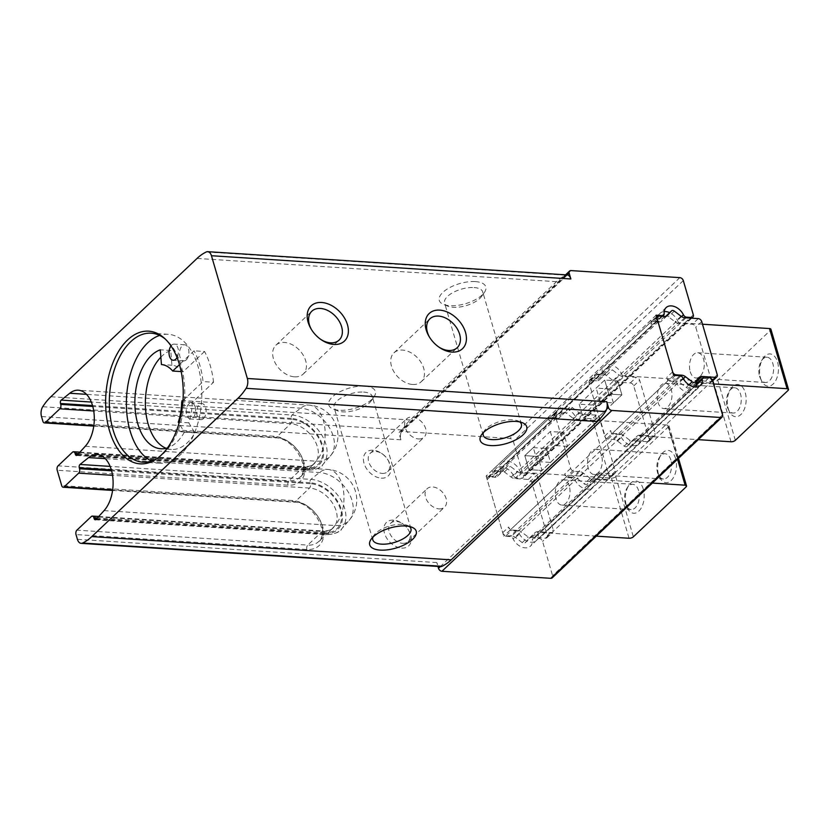 <?xml version="1.0" encoding="UTF-8"?>
<svg xmlns="http://www.w3.org/2000/svg" width="830" height="830" viewBox="0 0 830 830"><rect width="100%" height="100%" fill="white"/><g stroke="black" fill="none" stroke-linecap="round" stroke-linejoin="round"><path stroke-width="0.62" stroke-dasharray="4.15 3.11" d="M166.166 448.283A50.08 29.112 93.7 0 0 171.364 449.445A50.08 29.112 93.7 0 0 194.863 432.876L188.773 422.823A39.581 23.012 93.7 0 0 192.176 402.477L213.538 382.257L203.049 381.582A67.853 39.446 -86.3 0 0 194.044 350.81L192.28 352.48A64.626 37.568 -86.3 0 0 168.272 334.303A64.626 37.568 -86.3 0 0 159.64 335.434M213.538 382.257A67.853 39.446 -86.3 0 0 204.543 351.484L194.044 350.81M151.517 461.034A64.626 37.568 -86.3 0 0 159.931 463.275A64.626 37.568 -86.3 0 0 180.463 454.736A64.626 37.568 -86.3 0 0 201.275 383.242A64.626 37.568 -86.3 0 0 192.28 352.48L179.456 364.619M182.963 400.579L203.049 381.582M606.606 409.221L440.315 566.579A8.082 4.7 93.7 0 1 436.808 562.564L437.939 566.434M381.24 478.163A16.154 11.143 46.6 0 0 388.243 460.463A16.154 11.143 46.6 0 0 381.468 453.305A16.154 11.143 46.6 0 0 363.416 459.094A16.154 11.143 46.6 0 0 381.24 478.163M401.689 548.091A16.154 11.143 46.6 0 0 408.692 530.401A16.154 11.143 46.6 0 0 401.917 523.232A16.154 11.143 46.6 0 0 383.865 529.021A16.154 11.143 46.6 0 0 401.689 548.091M681.544 316.583L513.48 475.632A3.227 2.231 46.6 0 0 516.685 478.007L521.562 478.319A3.227 2.231 46.6 0 0 522.962 477.873A3.227 2.231 46.6 0 0 523.367 475.694L513.345 441.425A3.227 2.231 46.6 0 0 509.9 438.458L401.035 431.413A3.227 2.231 46.6 0 0 399.624 431.87A3.227 2.231 46.6 0 0 399.23 434.049L400.911 439.796A8.082 4.7 93.7 0 1 401.056 432.316A8.082 4.7 93.7 0 1 402.135 429.971A67.853 39.446 93.7 0 1 410.3 419.99L556.463 281.681A67.853 39.446 93.7 0 1 565.666 275.228A8.082 4.7 93.7 0 1 567.129 274.927M513.48 475.632A12.118 8.352 46.6 0 0 496.174 468.421A12.118 8.352 46.6 0 0 494.244 474.387A3.227 2.231 46.6 0 1 493.726 475.984A3.227 2.231 46.6 0 1 492.325 476.43L486.141 476.026L503.727 536.17L509.911 536.574A3.227 2.231 46.6 0 1 513.127 538.94A12.118 8.352 46.6 0 0 530.422 546.161A12.118 8.352 46.6 0 0 532.352 540.185A3.227 2.231 46.6 0 1 532.87 538.597A3.227 2.231 46.6 0 1 534.271 538.151L539.147 538.463A3.227 2.231 46.6 0 1 542.592 541.43L552.604 575.698A3.227 2.231 46.6 0 1 552.209 577.867M364.816 386.116A24.236 10.458 -16.3 0 1 373.894 397.02A24.236 10.458 -16.3 0 1 355.012 408.225A24.236 10.458 -16.3 0 1 333.058 408.962A24.236 10.458 -16.3 0 1 335.081 394.707A24.236 10.458 -16.3 0 1 364.816 386.116M475.289 281.588A24.236 10.458 -16.3 0 1 484.367 292.482A24.236 10.458 -16.3 0 1 465.474 303.687A24.236 10.458 -16.3 0 1 443.521 304.423A24.236 10.458 -16.3 0 1 445.554 290.168A24.236 10.458 -16.3 0 1 475.289 281.588M567.347 274.948L399.23 434.049M483.434 432.555A19.858 8.58 -16.3 0 1 484.44 430.677A19.858 8.58 -16.3 0 1 512.784 419.835A19.858 8.58 -16.3 0 1 517.92 420.883A19.858 8.58 -16.3 0 1 519.788 421.92M474.096 287.543A19.858 8.58 -16.3 0 1 482.707 291.849A19.858 8.58 -16.3 0 1 481.535 296.476A19.858 8.58 -16.3 0 1 466.055 305.658A19.858 8.58 -16.3 0 1 448.055 306.26A19.858 8.58 -16.3 0 1 444.579 303.002A19.858 8.58 -16.3 0 1 453.429 292.316A19.858 8.58 -16.3 0 1 474.096 287.543M372.961 537.093A19.858 8.58 -16.3 0 1 373.977 535.215A19.858 8.58 -16.3 0 1 402.311 524.373A19.858 8.58 -16.3 0 1 407.447 525.421A19.858 8.58 -16.3 0 1 409.315 526.459M363.623 392.082A19.858 8.58 -16.3 0 1 372.245 396.387A19.858 8.58 -16.3 0 1 371.072 401.014A19.858 8.58 -16.3 0 1 355.582 410.196A19.858 8.58 -16.3 0 1 337.592 410.798A19.858 8.58 -16.3 0 1 334.117 407.54A19.858 8.58 -16.3 0 1 342.956 396.854A19.858 8.58 -16.3 0 1 363.623 392.082M294.567 376.851A19.858 13.695 46.6 0 0 303.189 374.081A19.858 13.695 46.6 0 0 299.485 350.239A19.858 13.695 46.6 0 0 275.892 345.228A19.858 13.695 46.6 0 0 275.809 364.059A19.858 13.695 46.6 0 0 294.567 376.851M311.509 329.645A19.858 13.695 46.6 0 0 311.841 330.205A19.858 13.695 46.6 0 0 320.173 339.014A19.858 13.695 46.6 0 0 320.712 339.366M412.624 384.487A19.858 13.695 46.6 0 0 421.246 381.717A19.858 13.695 46.6 0 0 417.542 357.875A19.858 13.695 46.6 0 0 393.939 352.864A19.858 13.695 46.6 0 0 393.866 371.695A19.858 13.695 46.6 0 0 412.624 384.487M429.567 337.281A19.858 13.695 46.6 0 0 429.888 337.841A19.858 13.695 46.6 0 0 438.23 346.65A19.858 13.695 46.6 0 0 438.769 347.002M402.643 543.328A12.658 8.725 46.6 0 0 408.142 541.565A12.658 8.725 46.6 0 0 408.132 529.457A12.658 8.725 46.6 0 0 402.82 523.844A12.658 8.725 46.6 0 0 390.743 523.17A12.658 8.725 46.6 0 0 390.691 535.174A12.658 8.725 46.6 0 0 402.643 543.328M439.049 508.883A12.658 8.725 46.6 0 0 444.538 507.12A12.658 8.725 46.6 0 0 442.183 491.92A12.658 8.725 46.6 0 0 427.139 488.725A12.658 8.725 46.6 0 0 427.087 500.729A12.658 8.725 46.6 0 0 439.049 508.883M382.194 473.391A12.658 8.725 46.6 0 0 387.693 471.627A12.658 8.725 46.6 0 0 387.683 459.53A12.658 8.725 46.6 0 0 382.371 453.917A12.658 8.725 46.6 0 0 370.294 453.242A12.658 8.725 46.6 0 0 370.242 465.246A12.658 8.725 46.6 0 0 382.194 473.391M418.6 438.946A12.658 8.725 46.6 0 0 424.089 437.182A12.658 8.725 46.6 0 0 421.733 421.993A12.658 8.725 46.6 0 0 406.69 418.797A12.658 8.725 46.6 0 0 406.638 430.801A12.658 8.725 46.6 0 0 418.6 438.946M673.68 375.347L503.727 536.17M563.425 432.368L537.933 456.49L524.809 455.639L550.3 431.517L563.425 432.368L567.513 446.353L542.021 470.475L528.897 469.624L554.399 445.502L567.513 446.353M533.306 447.598L546.43 448.449L537.933 456.49L542.021 470.475L528.897 469.624L537.394 461.584L550.518 462.435L542.021 470.475L537.933 456.49L524.809 455.639L528.897 469.624L524.809 455.639L533.306 447.598L537.394 461.584M592.309 405.019L579.195 404.179L604.686 380.047L617.811 380.897L621.898 394.883L596.407 419.015L583.283 418.164L608.774 394.043L621.898 394.883L617.811 380.897L592.309 405.019L596.407 419.015M656.094 315.203L486.141 476.026M204.543 351.484L183.171 371.705L181.168 371.57M160.854 357.159A50.08 29.112 93.7 0 1 170.773 350.488L171.924 365.221A39.581 23.012 93.7 0 1 183.171 371.705M157.576 458.17A64.626 37.568 -86.3 0 0 158.717 457.423A64.626 37.568 -86.3 0 0 163.406 453.626A64.626 37.568 -86.3 0 0 184.737 395.786A64.626 37.568 -86.3 0 0 166.311 339.937A64.626 37.568 -86.3 0 0 165.284 339.055M195.143 406.908A8.082 4.7 93.7 0 1 192.944 417.926A8.082 4.7 93.7 0 1 190.371 418.994A8.082 4.7 93.7 0 1 186.21 410.632A8.082 4.7 93.7 0 1 191.419 402.872A8.082 4.7 93.7 0 1 195.143 406.908M171.011 345.944A8.082 4.7 93.7 0 1 174.238 344.128A8.082 4.7 93.7 0 1 177.962 348.164A8.082 4.7 93.7 0 1 177.029 357.502M194.863 432.876L184.374 432.191L178.99 423.321M184.374 432.191A50.08 29.112 93.7 0 1 167.473 447.91M192.176 402.477L181.677 401.793M171.924 365.221L161.435 364.536M170.773 350.488L160.283 349.814M188.773 422.823L178.274 422.148M203.433 418.6A8.082 4.7 -86.3 0 0 206.037 409.678A8.082 4.7 -86.3 0 0 201.908 403.546A8.082 4.7 -86.3 0 0 196.7 411.307A8.082 4.7 -86.3 0 0 200.87 419.669A8.082 4.7 -86.3 0 0 203.433 418.6M186.252 359.857A8.082 4.7 -86.3 0 0 188.856 350.934A8.082 4.7 -86.3 0 0 184.737 344.803A8.082 4.7 -86.3 0 0 179.529 352.563A8.082 4.7 -86.3 0 0 183.689 360.925A8.082 4.7 -86.3 0 0 186.252 359.857M579.195 404.179L583.283 418.164M604.686 380.047L608.774 394.043L604.686 380.047L596.189 388.098L609.313 388.938L617.811 380.897L604.686 380.047M550.3 431.517L554.399 445.502M620.176 434.598L676.263 381.53L667.735 380.97L611.648 434.049L620.176 434.598A12.118 8.352 46.6 0 0 628.331 444.32A12.118 8.352 46.6 0 0 638.343 444.04A12.118 8.352 46.6 0 0 639.847 435.875L698.269 439.651M713.51 383.937L697.408 382.889M695.934 382.796L639.847 435.875M702.481 324.219L678.349 322.663L622.261 375.731L713.427 381.624A3.227 1.39 163.7 0 0 717.753 380.192L770.437 330.33A3.227 1.39 163.7 0 0 770.914 329.261M658.678 321.386L602.59 374.455L594.062 373.905L650.149 320.837L658.678 321.386A12.118 8.352 46.6 0 1 660.182 313.221L604.095 366.289A12.118 8.352 46.6 0 0 602.59 374.455M664.55 316.438L658.595 322.071L652.971 321.698A3.227 2.231 46.6 0 0 651.571 322.154A3.227 2.231 46.6 0 0 651.166 324.333L650.149 320.837M658.595 322.071A6.464 4.461 46.6 0 0 661.406 321.169A6.464 4.461 46.6 0 0 661.593 320.971L665.515 316.572A2.749 1.899 46.6 0 1 665.587 316.489A2.749 1.899 46.6 0 1 668.378 316.749L675.081 321.843A6.464 4.461 46.6 0 0 678.836 323.378L692.324 324.25A3.227 2.231 46.6 0 1 695.768 327.217L711.31 380.358A3.227 2.231 46.6 0 1 710.905 382.537A3.227 2.231 46.6 0 1 709.505 382.993L698.092 382.257M694.835 382.194A6.464 4.461 46.6 0 0 693.206 383.014A6.464 4.461 46.6 0 0 693.019 383.211L689.097 387.62A2.749 1.899 46.6 0 1 689.025 387.693A2.749 1.899 46.6 0 1 686.234 387.434L679.531 382.339A6.464 4.461 46.6 0 0 675.776 380.804L670.152 380.441A3.227 2.231 46.6 0 1 666.708 377.474L667.735 380.97M676.263 381.53A12.118 8.352 46.6 0 0 684.418 391.252A12.118 8.352 46.6 0 0 694.43 390.961A12.118 8.352 46.6 0 0 696.329 387.019M678.349 322.663A12.118 8.352 46.6 0 0 669.634 312.661M664.228 311.541A12.118 8.352 46.6 0 0 660.182 313.221M600.277 402.083L613.401 402.924L621.898 394.883L608.774 394.043L600.277 402.083L596.189 388.098M613.401 402.924L609.313 388.938M596.562 380.763L590.939 380.399A3.227 2.231 46.6 0 0 589.539 380.856A3.227 2.231 46.6 0 0 589.134 383.035L604.676 436.175A3.227 2.231 46.6 0 0 608.12 439.143L613.744 439.506A6.464 4.461 46.6 0 1 617.499 441.041L624.202 446.135A2.749 1.899 46.6 0 0 626.992 446.395A2.749 1.899 46.6 0 0 627.065 446.312L630.987 441.913A6.464 4.461 46.6 0 1 631.174 441.716A6.464 4.461 46.6 0 1 633.975 440.813L647.473 441.695A3.227 2.231 46.6 0 0 648.873 441.238A3.227 2.231 46.6 0 0 649.278 439.06L633.736 385.919A3.227 2.231 46.6 0 0 630.292 382.952L616.804 382.08A6.464 4.461 46.6 0 1 613.048 380.545L606.346 375.451A2.749 1.899 46.6 0 0 603.555 375.191A2.749 1.899 46.6 0 0 603.472 375.264L599.561 379.673A6.464 4.461 46.6 0 1 599.374 379.87A6.464 4.461 46.6 0 1 596.562 380.763L602.518 375.139L596.895 374.776A3.227 2.231 46.6 0 0 595.484 375.222A3.227 2.231 46.6 0 0 595.089 377.401L594.062 373.905M611.648 434.049L610.631 430.552A3.227 2.231 46.6 0 0 614.065 433.519L619.688 433.883A6.464 4.461 46.6 0 1 623.444 435.408L630.146 440.502A2.749 1.899 46.6 0 0 632.937 440.772A2.749 1.899 46.6 0 0 633.01 440.689L636.932 436.279A6.464 4.461 46.6 0 1 637.118 436.092A6.464 4.461 46.6 0 1 639.93 435.19L653.418 436.061A3.227 2.231 46.6 0 0 654.818 435.615A3.227 2.231 46.6 0 0 655.223 433.436L639.681 380.285A3.227 2.231 46.6 0 0 636.247 377.318L622.749 376.447A6.464 4.461 46.6 0 1 618.993 374.921L612.291 369.827A2.749 1.899 46.6 0 0 609.5 369.558A2.749 1.899 46.6 0 0 609.428 369.641L605.506 374.05A6.464 4.461 46.6 0 1 605.319 374.237A6.464 4.461 46.6 0 1 602.518 375.139M622.261 375.731A12.118 8.352 46.6 0 0 614.107 366.009A12.118 8.352 46.6 0 0 604.095 366.289M760.539 378.096A16.154 9.389 -86.3 0 0 761.608 380.897A16.154 9.389 -86.3 0 0 774.898 381.925A16.154 9.389 -86.3 0 0 776.372 359.037A16.154 9.389 -86.3 0 0 763.061 358.342A16.154 9.389 -86.3 0 0 760.539 378.096M728.242 408.651A16.154 9.389 -86.3 0 0 729.311 411.452A16.154 9.389 -86.3 0 0 742.601 412.479A16.154 9.389 -86.3 0 0 744.085 389.602A16.154 9.389 -86.3 0 0 730.774 388.897A16.154 9.389 -86.3 0 0 728.242 408.651M727.246 406.731A12.658 7.356 -86.3 0 0 728.086 408.92A12.658 7.356 -86.3 0 0 733.087 413.06A12.658 7.356 -86.3 0 0 741.242 400.9A12.658 7.356 -86.3 0 0 734.716 387.797A12.658 7.356 -86.3 0 0 729.228 391.252A12.658 7.356 -86.3 0 0 727.246 406.731M657.941 402.239A12.658 7.356 -86.3 0 0 663.782 408.578A12.658 7.356 -86.3 0 0 670.63 402.477A12.658 7.356 -86.3 0 0 671.252 389.644A12.658 7.356 -86.3 0 0 665.411 383.315A12.658 7.356 -86.3 0 0 658.574 389.405A12.658 7.356 -86.3 0 0 657.941 402.239M759.533 376.166A12.658 7.356 -86.3 0 0 760.373 378.366A12.658 7.356 -86.3 0 0 765.374 382.506A12.658 7.356 -86.3 0 0 773.539 370.346A12.658 7.356 -86.3 0 0 767.013 357.242A12.658 7.356 -86.3 0 0 761.515 360.697A12.658 7.356 -86.3 0 0 759.533 376.166M690.228 371.684A12.658 7.356 -86.3 0 0 696.069 378.013A12.658 7.356 -86.3 0 0 702.917 371.923A12.658 7.356 -86.3 0 0 703.55 359.089A12.658 7.356 -86.3 0 0 697.708 352.75A12.658 7.356 -86.3 0 0 690.861 358.851A12.658 7.356 -86.3 0 0 690.228 371.684M556.702 417.884L500.615 470.952L492.097 470.403L548.174 417.324L556.702 417.884A12.118 8.352 -133.4 0 1 558.216 409.719A12.118 8.352 -133.4 0 1 568.218 409.429A12.118 8.352 -133.4 0 1 576.373 419.15L667.538 425.053A3.227 1.39 -16.3 0 1 668.939 425.749A3.227 1.39 -16.3 0 1 668.461 426.827L615.777 476.69A3.227 1.39 -16.3 0 1 611.461 478.122L520.296 472.229L576.373 419.15M596.303 536.149L537.882 532.362L593.958 479.294L652.38 483.07M518.2 531.096L574.287 478.018L565.759 477.468L509.682 530.546L518.2 531.096A12.118 8.352 -133.4 0 0 526.365 540.818A12.118 8.352 -133.4 0 0 536.367 540.527L592.454 487.459A12.118 8.352 -133.4 0 1 582.442 487.739A12.118 8.352 -133.4 0 1 574.287 478.018M511.768 536.004L506.144 535.64A3.227 2.231 -133.4 0 1 502.71 532.673L487.169 479.522A3.227 2.231 -133.4 0 1 487.573 477.354A3.227 2.231 -133.4 0 1 488.974 476.897L494.597 477.26A6.464 4.461 -133.4 0 0 497.398 476.358A6.464 4.461 -133.4 0 0 497.585 476.171L501.507 471.762A2.749 1.899 -133.4 0 1 501.579 471.679A2.749 1.899 -133.4 0 1 504.37 471.948L511.073 477.043A6.464 4.461 -133.4 0 0 514.828 478.568L528.326 479.45A3.227 2.231 -133.4 0 1 531.76 482.417L547.302 535.558A3.227 2.231 -133.4 0 1 546.897 537.736A3.227 2.231 -133.4 0 1 545.497 538.182L532.009 537.311A6.464 4.461 -133.4 0 0 529.198 538.214A6.464 4.461 -133.4 0 0 529.011 538.4L525.089 542.81A2.749 1.899 -133.4 0 1 525.017 542.893A2.749 1.899 -133.4 0 1 522.226 542.623L515.523 537.529A6.464 4.461 -133.4 0 0 511.768 536.004L517.723 530.38L512.1 530.007A3.227 2.231 -133.4 0 1 508.655 527.04L509.682 530.546M517.723 530.38A6.464 4.461 -133.4 0 1 521.479 531.905L528.181 537A2.749 1.899 -133.4 0 0 530.961 537.259A2.749 1.899 -133.4 0 0 531.044 537.186L534.966 532.777A6.464 4.461 -133.4 0 1 535.153 532.59A6.464 4.461 -133.4 0 1 537.954 531.688L551.452 532.559A3.227 2.231 -133.4 0 0 552.853 532.103A3.227 2.231 -133.4 0 0 553.257 529.934L537.716 476.783A3.227 2.231 -133.4 0 0 534.271 473.816L520.773 472.944A6.464 4.461 -133.4 0 1 517.017 471.419L510.326 466.325A2.749 1.899 -133.4 0 0 507.535 466.055A2.749 1.899 -133.4 0 0 507.452 466.138L503.53 470.548A6.464 4.461 -133.4 0 1 503.354 470.735A6.464 4.461 -133.4 0 1 500.542 471.637L494.919 471.274A3.227 2.231 -133.4 0 0 493.518 471.72A3.227 2.231 -133.4 0 0 493.113 473.899L492.097 470.403M500.615 470.952A12.118 8.352 -133.4 0 1 502.129 462.787A12.118 8.352 -133.4 0 1 512.131 462.507A12.118 8.352 -133.4 0 1 520.296 472.229M537.882 532.362A12.118 8.352 -133.4 0 1 536.367 540.527M546.43 448.449L550.518 462.435M579.755 471.679L574.132 471.315A3.227 2.231 -133.4 0 1 570.687 468.348L555.146 415.197A3.227 2.231 -133.4 0 1 555.55 413.018A3.227 2.231 -133.4 0 1 556.951 412.572L562.574 412.935A6.464 4.461 -133.4 0 0 565.386 412.033A6.464 4.461 -133.4 0 0 565.562 411.846L569.484 407.437A2.749 1.899 -133.4 0 1 569.567 407.354A2.749 1.899 -133.4 0 1 572.358 407.623L579.05 412.718A6.464 4.461 -133.4 0 0 582.805 414.243L596.303 415.114A3.227 2.231 -133.4 0 1 599.748 418.081L615.289 471.233A3.227 2.231 -133.4 0 1 614.885 473.401A3.227 2.231 -133.4 0 1 613.484 473.857L599.986 472.986A6.464 4.461 -133.4 0 0 597.185 473.889A6.464 4.461 -133.4 0 0 596.998 474.075L593.077 478.485A2.749 1.899 -133.4 0 1 592.994 478.557A2.749 1.899 -133.4 0 1 590.213 478.298L583.511 473.204A6.464 4.461 -133.4 0 0 579.755 471.679L573.8 477.302L568.177 476.939A3.227 2.231 -133.4 0 1 564.742 473.971L565.759 477.468M548.174 417.324L549.201 420.82A3.227 2.231 -133.4 0 1 549.605 418.652A3.227 2.231 -133.4 0 1 551.006 418.196L556.629 418.559A6.464 4.461 -133.4 0 0 559.43 417.656A6.464 4.461 -133.4 0 0 559.617 417.469L563.539 413.06A2.749 1.899 -133.4 0 1 563.622 412.987A2.749 1.899 -133.4 0 1 566.402 413.247L573.105 418.341A6.464 4.461 -133.4 0 0 576.86 419.866L590.358 420.748A3.227 2.231 -133.4 0 1 593.792 423.715L609.334 476.856A3.227 2.231 -133.4 0 1 608.94 479.035A3.227 2.231 -133.4 0 1 607.529 479.481L594.041 478.609A6.464 4.461 -133.4 0 0 591.23 479.512A6.464 4.461 -133.4 0 0 591.043 479.699L587.132 484.108A2.749 1.899 -133.4 0 1 587.049 484.191A2.749 1.899 -133.4 0 1 584.258 483.921L577.556 478.827A6.464 4.461 -133.4 0 0 573.8 477.302M593.958 479.294A12.118 8.352 -133.4 0 1 592.454 487.459M643.271 489.067A16.154 9.389 -86.3 0 0 628.798 485.394A16.154 9.389 -86.3 0 0 627.345 507.95A16.154 9.389 -86.3 0 0 639.754 510.149A16.154 9.389 -86.3 0 0 643.271 489.067M675.558 458.502A16.154 9.389 -86.3 0 0 661.095 454.84A16.154 9.389 -86.3 0 0 659.632 477.395A16.154 9.389 -86.3 0 0 672.041 479.584A16.154 9.389 -86.3 0 0 675.558 458.502M670.879 460.069A12.658 7.356 -86.3 0 0 665.038 453.73A12.658 7.356 -86.3 0 0 659.549 457.185A12.658 7.356 -86.3 0 0 658.398 474.864A12.658 7.356 -86.3 0 0 663.409 478.993A12.658 7.356 -86.3 0 0 670.246 472.903A12.658 7.356 -86.3 0 0 670.879 460.069M601.574 455.577A12.658 7.356 -86.3 0 0 595.733 449.248A12.658 7.356 -86.3 0 0 588.885 455.348A12.658 7.356 -86.3 0 0 588.263 468.182A12.658 7.356 -86.3 0 0 594.104 474.511A12.658 7.356 -86.3 0 0 600.941 468.411A12.658 7.356 -86.3 0 0 601.574 455.577M638.592 490.623A12.658 7.356 -86.3 0 0 632.751 484.295A12.658 7.356 -86.3 0 0 627.252 487.75A12.658 7.356 -86.3 0 0 626.111 505.418A12.658 7.356 -86.3 0 0 631.111 509.558A12.658 7.356 -86.3 0 0 637.959 503.457A12.658 7.356 -86.3 0 0 638.592 490.623M569.287 486.141A12.658 7.356 -86.3 0 0 563.446 479.802A12.658 7.356 -86.3 0 0 556.598 485.903A12.658 7.356 -86.3 0 0 555.965 498.737A12.658 7.356 -86.3 0 0 561.806 505.065A12.658 7.356 -86.3 0 0 568.654 498.975A12.658 7.356 -86.3 0 0 569.287 486.141M72.532 452.163L303.386 467.093A25.045 17.264 46.6 0 0 314.259 463.607C312.734 465.568 309.455 466.595 304.413 466.668A3.227 1.878 93.7 0 0 303.386 467.093L288.944 480.767A25.045 17.264 46.6 0 0 299.817 477.271A25.045 17.264 46.6 0 0 299.921 453.533A25.045 17.264 46.6 0 0 276.265 437.41A3.227 1.878 93.7 0 1 275.238 437.835A3.227 1.878 93.7 0 1 273.744 436.217A28.272 19.495 46.6 0 1 303.863 462.175A28.272 19.495 46.6 0 1 288.062 485.166L57.197 470.237M273.744 436.217L42.89 421.287M400.911 439.796L41.5 416.546M436.808 562.564L77.397 539.313M91.342 516.499L322.206 531.428A25.045 17.264 46.6 0 0 333.069 527.942C331.544 529.903 328.265 530.93 323.223 531.003A3.227 1.878 93.7 0 0 322.206 531.428L307.754 545.103A25.045 17.264 46.6 0 0 318.627 541.606A25.045 17.264 46.6 0 0 318.73 517.868A25.045 17.264 46.6 0 0 295.075 501.745A3.227 1.878 93.7 0 1 294.048 502.171A3.227 1.878 93.7 0 1 292.565 500.552A28.272 19.495 46.6 0 1 322.673 526.511A28.272 19.495 46.6 0 1 306.872 549.502L76.018 534.572M292.565 500.552L61.7 485.623M402.135 429.971L42.735 406.721M410.3 419.99L50.9 396.74M556.463 281.681L197.052 258.431M565.666 275.228L206.255 251.978M98.739 516.478L323.223 531.003A3.227 1.878 93.7 0 1 324.717 532.621A28.272 19.495 46.6 0 0 340.518 509.63A28.272 19.495 46.6 0 0 310.399 483.672A3.227 1.878 93.7 0 1 309.528 488.071L295.075 501.745L112.652 489.939M112.579 490.426L294.048 502.171C313.46 501.745 330.423 535.475 318.627 541.606L333.069 527.942A25.045 17.264 46.6 0 0 333.172 504.194A25.045 17.264 46.6 0 0 309.528 488.071L112.548 475.331M310.399 483.672L111.604 470.807M324.717 532.621L97.432 517.92M324.976 533.514A29.309 20.211 46.6 0 0 341.358 509.682A29.309 20.211 46.6 0 0 310.14 482.77A2.428 1.411 93.7 0 1 310.897 479.387L319.436 472.519A30.7 17.845 93.7 0 1 328.037 469.469A30.7 17.845 93.7 0 1 342.209 484.824A30.7 17.845 93.7 0 1 334.947 525.535L326.958 534.312A2.428 1.411 93.7 0 1 326.097 534.728A2.428 1.411 93.7 0 1 324.976 533.514L96.674 518.75M310.14 482.77L111.355 469.915M96.093 519.383L326.958 534.312A31.727 21.881 46.6 0 0 341.742 528.835A31.727 21.881 46.6 0 0 340.321 498.923A31.727 21.881 46.6 0 0 310.897 479.387L110.131 466.398M104.082 510.606L334.947 525.535A30.617 21.113 46.6 0 0 349.212 520.244A30.617 21.113 46.6 0 0 347.843 491.381A30.617 21.113 46.6 0 0 319.436 472.519L105.317 458.668M306.872 549.502A3.227 1.878 93.7 0 1 307.754 545.103L76.9 530.163M79.919 452.143L304.413 466.668A3.227 1.878 93.7 0 1 305.907 468.286A28.272 19.495 46.6 0 0 321.708 445.295A28.272 19.495 46.6 0 0 291.589 419.337A3.227 1.878 93.7 0 1 290.708 423.736L276.265 437.41L93.832 425.603M93.769 426.091L275.238 437.835C294.64 437.41 311.603 471.139 299.817 477.271L314.259 463.607A25.045 17.264 46.6 0 0 314.363 439.858A25.045 17.264 46.6 0 0 290.708 423.736L93.728 410.995M291.589 419.337L92.784 406.472M305.907 468.286L78.622 453.574M306.166 469.178A29.309 20.211 46.6 0 0 322.548 445.347A29.309 20.211 46.6 0 0 291.33 418.434A2.428 1.411 93.7 0 1 292.077 415.052L300.626 408.184A30.7 17.845 93.7 0 1 309.227 405.133A30.7 17.845 93.7 0 1 323.389 420.488A30.7 17.845 93.7 0 1 316.126 461.2L308.148 469.977A2.428 1.411 93.7 0 1 307.287 470.392A2.428 1.411 93.7 0 1 306.166 469.178L77.864 454.415M291.33 418.434L92.535 405.58M77.283 455.048L308.148 469.977A31.727 21.881 46.6 0 0 322.932 464.499A31.727 21.881 46.6 0 0 321.511 434.588A31.727 21.881 46.6 0 0 292.077 415.052L91.321 402.062M85.272 446.27L316.126 461.2A30.617 21.113 46.6 0 0 330.402 455.909A30.617 21.113 46.6 0 0 329.033 427.045A30.617 21.113 46.6 0 0 300.626 408.184L86.507 394.333M288.062 485.166A3.227 1.878 93.7 0 1 288.944 480.767L58.079 465.827M679.853 277.635L509.9 438.458M683.298 280.602L513.345 441.425M570.988 270.59L401.035 431.413M722.557 414.865L552.604 575.698M712.534 380.607L542.592 541.43M709.1 377.64L539.147 538.463M704.224 377.318L534.271 538.151M696.36 384.995L532.352 540.185M683.069 378.117L513.127 538.94M679.863 375.741L509.911 536.574M661.603 316.251L492.325 476.43M664.197 313.564L494.244 474.387M685.964 317.828L516.685 478.007M690.83 318.139L521.562 478.319M693.32 314.871L523.367 475.694M788.023 390.474L770.437 330.33M589.134 383.035L595.089 377.401M604.676 436.175L610.631 430.552M672.663 371.85L666.708 377.474M657.121 318.699L651.166 324.333M731.012 441.768L713.427 381.624M735.339 440.325L717.753 380.192M613.048 380.545L618.993 374.921M606.346 375.451L612.291 369.827M603.472 375.264L609.428 369.641M599.561 379.673L605.506 374.05M590.939 380.399L596.895 374.776M608.12 439.143L614.065 433.519M613.744 439.506L619.688 433.883M617.499 441.041L623.444 435.408M624.202 446.135L630.146 440.502M627.065 446.312L633.01 440.689M630.987 441.913L636.932 436.279M633.975 440.813L639.93 435.19M647.473 441.695L653.418 436.061M649.278 439.06L655.223 433.436M633.736 385.919L639.681 380.285M630.292 382.952L636.247 377.318M616.804 382.08L622.749 376.447M674.323 311.126L668.378 316.749M681.025 316.22L675.081 321.843M667.154 315.711L661.593 320.971M658.927 316.074L652.971 321.698M675.423 375.461L670.152 380.441M680.859 375.99L675.776 380.804M683.37 378.698L679.531 382.339M688.993 384.809L686.234 387.434M698.964 377.577L693.019 383.211M712.41 380.233L709.505 382.993M717.255 374.735L711.31 380.358M701.713 321.584L695.768 327.217M698.279 318.616L692.324 324.25M684.781 317.745L678.836 323.378M611.461 478.122L629.047 538.265M615.777 476.69L633.363 536.823M570.687 468.348L564.742 473.971M555.146 415.197L549.201 420.82M487.169 479.522L493.113 473.899M502.71 532.673L508.655 527.04M667.538 425.053L677.55 459.26M668.461 426.827L686.047 486.971M596.998 474.075L591.043 479.699M593.077 478.485L587.132 484.108M590.213 478.298L584.258 483.921M583.511 473.204L577.556 478.827M574.132 471.315L568.177 476.939M556.951 412.572L551.006 418.196M562.574 412.935L556.629 418.559M565.562 411.846L559.617 417.469M569.484 407.437L563.539 413.06M572.358 407.623L566.402 413.247M579.05 412.718L573.105 418.341M582.805 414.243L576.86 419.866M596.303 415.114L590.358 420.748M599.748 418.081L593.792 423.715M615.289 471.233L609.334 476.856M613.484 473.857L607.529 479.481M599.986 472.986L594.041 478.609M525.089 542.81L531.044 537.186M529.011 538.4L534.966 532.777M522.226 542.623L528.181 537M515.523 537.529L521.479 531.905M506.144 535.64L512.1 530.007M488.974 476.897L494.919 471.274M494.597 477.26L500.542 471.637M497.585 476.171L503.53 470.548M501.507 471.762L507.452 466.138M504.37 471.948L510.326 466.325M511.073 477.043L517.017 471.419M514.828 478.568L520.773 472.944M528.326 479.45L534.271 473.816M531.76 482.417L537.716 476.783M547.302 535.558L553.257 529.934M545.497 538.182L551.452 532.559M532.009 537.311L537.954 531.688M484.44 430.677L481.608 434.671M517.92 420.883L522.454 422.729M521.396 424.151L482.707 291.849M483.268 435.294L444.579 303.002M481.535 296.476L484.367 292.482M448.055 306.26L443.521 304.423M373.977 535.215L371.145 539.21M407.447 525.421L411.981 527.268M410.923 528.689L372.245 396.387M372.795 539.832L334.117 407.54M371.072 401.014L373.894 397.02M337.592 410.798L333.058 408.962M303.189 374.081L339.138 340.072M275.892 345.228L311.831 311.219M320.173 339.014L321.303 339.781M311.841 330.205L311.136 329.033M421.246 381.717L457.185 347.708M393.939 352.864L429.878 318.855M438.23 346.65L439.361 347.417M429.888 337.841L429.193 336.669M402.82 523.844L401.917 523.232M408.132 529.457L408.692 530.401M408.142 541.565L444.538 507.12M390.743 523.17L427.139 488.725M382.371 453.917L381.468 453.305M387.683 459.53L388.243 460.463M387.693 471.627L424.089 437.182M370.294 453.242L406.69 418.797M95.243 519.788L326.097 534.728C335.351 533.898 340.559 531.937 341.742 528.835L349.212 520.244A30.7 30.7 0 0 0 328.037 469.469L97.183 454.539M76.422 455.452L307.287 470.392C316.531 469.562 321.75 467.601 322.932 464.499L330.402 455.909A30.7 30.7 0 0 0 309.227 405.133L78.362 390.204M565.583 274.834L399.624 431.87M696.225 384.02L532.87 538.597M700.375 385.338L530.422 546.161M662.465 316.303L493.726 475.984M666.127 307.588L496.174 468.421M691.701 318.191L522.962 477.873M168.272 334.303L151.226 333.193M159.931 463.275L142.874 462.175M166.311 339.937L164.247 338.101M158.717 457.423L156.424 458.98M171.364 449.445L160.864 448.76M201.908 403.546L191.419 402.872M200.87 419.669L190.371 418.994M184.737 344.803L174.238 344.128M183.689 360.925L173.2 360.251M728.086 408.92L729.311 411.452M729.228 391.252L730.774 388.897M734.716 387.797L665.411 383.315M733.087 413.06L663.782 408.578M760.373 378.366L761.608 380.897M761.515 360.697L763.061 358.342M767.013 357.242L697.708 352.75M765.374 382.506L696.069 378.013M694.43 390.961L638.343 444.04M603.555 375.191L609.5 369.558M599.374 379.87L605.319 374.237M589.539 380.856L595.484 375.222M626.992 446.395L632.937 440.772M631.174 441.716L637.118 436.092M648.873 441.238L654.818 435.615M667.351 315.535L661.406 321.169M656.706 317.299L651.571 322.154M699.151 377.391L693.206 383.014M712.628 380.908L710.905 382.537M668.939 425.749L678.484 458.378M658.398 474.864L659.632 477.395M659.549 457.185L661.095 454.84M665.038 453.73L595.733 449.248M663.409 478.993L594.104 474.511M626.111 505.418L627.345 507.95M627.252 487.75L628.798 485.394M632.751 484.295L563.446 479.802M631.111 509.558L561.806 505.065M502.129 462.787L558.216 409.719M592.994 478.557L587.049 484.191M555.55 413.018L549.605 418.652M565.386 412.033L559.43 417.656M569.567 407.354L563.622 412.987M614.885 473.401L608.94 479.035M597.185 473.889L591.23 479.512M525.017 542.893L530.961 537.259M487.573 477.354L493.518 471.72M497.398 476.358L503.354 470.735M501.579 471.679L507.535 466.055M546.897 537.736L552.853 532.103M529.198 538.214L535.153 532.59"/><path stroke-width="1.25" d="M722.152 417.044A3.227 2.231 46.6 0 1 720.751 417.5L611.886 410.456A3.227 2.231 46.6 0 1 608.442 407.489L606.761 401.741A8.082 4.7 93.7 0 1 606.606 409.221A8.082 4.7 93.7 0 1 605.527 411.566A67.853 39.446 93.7 0 1 597.361 421.536L451.198 559.856A67.853 39.446 93.7 0 1 442.006 566.299A8.082 4.7 93.7 0 1 440.533 566.6A8.082 4.7 93.7 0 1 440.315 566.579L438.489 568.311A3.227 2.231 46.6 0 0 441.934 571.279L550.798 578.323A3.227 2.231 46.6 0 0 552.209 577.867L722.152 417.044A3.227 2.231 46.6 0 0 722.557 414.865L712.534 380.607A3.227 2.231 46.6 0 0 709.1 377.64L704.224 377.318A3.227 2.231 46.6 0 0 702.823 377.775A3.227 2.231 46.6 0 0 702.304 379.362L696.36 384.995M42.89 421.287L41.5 416.546A8.082 4.7 93.7 0 1 42.735 406.721A67.853 39.446 93.7 0 1 50.9 396.74L197.052 258.431A67.853 39.446 93.7 0 1 206.255 251.978A8.082 4.7 93.7 0 1 207.728 251.677A8.082 4.7 93.7 0 1 211.453 255.723L247.35 378.48A8.082 4.7 93.7 0 1 246.116 388.315A67.853 39.446 93.7 0 1 237.951 398.286L91.798 536.595A67.853 39.446 93.7 0 1 82.595 543.048A8.082 4.7 93.7 0 1 81.122 543.349A8.082 4.7 93.7 0 1 77.397 539.313L76.018 534.572A3.227 1.878 93.7 0 1 76.9 530.163L91.342 516.499A3.227 1.878 93.7 0 1 92.369 516.073A3.227 1.878 93.7 0 1 93.863 517.681L94.122 518.584A2.428 1.411 93.7 0 0 95.243 519.788A2.428 1.411 93.7 0 0 96.093 519.383L104.082 510.606A30.7 17.845 93.7 0 0 112.745 476.783A30.7 17.845 93.7 0 0 97.183 454.539A30.7 17.845 93.7 0 0 88.582 457.589L80.033 464.458A2.428 1.411 93.7 0 0 79.286 467.84L79.545 468.732A3.227 1.878 93.7 0 1 78.663 473.142L64.221 486.805A3.227 1.878 93.7 0 1 63.194 487.231A3.227 1.878 93.7 0 1 61.7 485.623L57.197 470.237A3.227 1.878 93.7 0 1 58.079 465.827L72.532 452.163A3.227 1.878 93.7 0 1 73.559 451.728A3.227 1.878 93.7 0 1 75.042 453.346L75.312 454.249A2.428 1.411 93.7 0 0 76.422 455.452A2.428 1.411 93.7 0 0 77.283 455.048L85.272 446.27A30.7 17.845 93.7 0 0 93.935 412.448A30.7 17.845 93.7 0 0 78.362 390.204A30.7 17.845 93.7 0 0 69.761 393.254L61.223 400.112A2.428 1.411 93.7 0 0 60.466 403.505L60.735 404.397A3.227 1.878 93.7 0 1 59.853 408.806L45.401 422.47A3.227 1.878 93.7 0 1 44.374 422.895A3.227 1.878 93.7 0 1 42.89 421.287M437.939 566.434L438.489 568.311M161.259 455.079A66.483 38.657 -86.3 0 0 183.202 395.557A66.483 38.657 -86.3 0 0 164.247 338.101A66.483 38.657 -86.3 0 0 105.856 395.018A66.483 38.657 -86.3 0 0 156.424 458.98A66.483 38.657 -86.3 0 0 161.259 455.079M207.728 251.677L567.129 274.927A8.082 4.7 93.7 0 1 567.347 274.948A8.082 4.7 93.7 0 1 570.864 278.973L211.453 255.723M451.966 352.086A24.236 16.714 46.6 0 0 464.717 330.07A24.236 16.714 46.6 0 0 435.574 310.347A24.236 16.714 46.6 0 0 429.193 336.669A24.236 16.714 46.6 0 0 439.361 347.417A24.236 16.714 46.6 0 0 451.966 352.086M333.919 344.45A24.236 16.714 46.6 0 0 346.67 322.434A24.236 16.714 46.6 0 0 317.517 302.711A24.236 16.714 46.6 0 0 311.136 329.033A24.236 16.714 46.6 0 0 321.303 339.781A24.236 16.714 46.6 0 0 333.919 344.45M570.864 278.973L569.183 273.215A3.227 2.231 46.6 0 1 569.577 271.047A3.227 2.231 46.6 0 1 570.988 270.59L679.853 277.635A3.227 2.231 46.6 0 1 683.298 280.602L693.32 314.871A3.227 2.231 46.6 0 1 692.915 317.05A3.227 2.231 46.6 0 1 691.514 317.496L686.638 317.185A3.227 2.231 46.6 0 1 683.432 314.809A12.118 8.352 46.6 0 0 666.127 307.588A12.118 8.352 46.6 0 0 664.197 313.564A3.227 2.231 46.6 0 1 663.678 315.151A3.227 2.231 46.6 0 1 662.278 315.608L656.094 315.203L673.68 375.347L679.863 375.741A3.227 2.231 46.6 0 1 683.069 378.117A12.118 8.352 46.6 0 0 700.375 385.338A12.118 8.352 46.6 0 0 702.304 379.362M405.714 525.981A24.236 10.458 -16.3 0 1 411.981 527.268A24.236 10.458 -16.3 0 1 395.91 548.08A24.236 10.458 -16.3 0 1 371.145 539.21A24.236 10.458 -16.3 0 1 405.714 525.981M516.187 421.443A24.236 10.458 -16.3 0 1 522.454 422.729A24.236 10.458 -16.3 0 1 506.373 443.552A24.236 10.458 -16.3 0 1 481.608 434.671A24.236 10.458 -16.3 0 1 516.187 421.443M519.788 421.92A19.858 8.58 -16.3 0 1 521.396 424.151A19.858 8.58 -16.3 0 1 504.744 437.95A19.858 8.58 -16.3 0 1 483.268 435.294A19.858 8.58 -16.3 0 1 483.434 432.555M409.315 526.459A19.858 8.58 -16.3 0 1 410.923 528.689A19.858 8.58 -16.3 0 1 394.271 542.488A19.858 8.58 -16.3 0 1 372.795 539.832A19.858 8.58 -16.3 0 1 372.961 537.093M320.712 339.366A19.858 13.695 46.6 0 0 330.506 342.842A19.858 13.695 46.6 0 0 339.138 340.072A19.858 13.695 46.6 0 0 335.434 316.23A19.858 13.695 46.6 0 0 311.831 311.219A19.858 13.695 46.6 0 0 311.509 329.645M438.769 347.002A19.858 13.695 46.6 0 0 448.563 350.478A19.858 13.695 46.6 0 0 457.185 347.708A19.858 13.695 46.6 0 0 453.481 323.866A19.858 13.695 46.6 0 0 429.878 318.855A19.858 13.695 46.6 0 0 429.567 337.281M166.166 448.283A50.08 29.112 93.7 0 1 145.499 408.007A50.08 29.112 93.7 0 1 160.854 357.159M165.284 339.055A64.626 37.568 -86.3 0 0 151.226 333.193A64.626 37.568 -86.3 0 0 109.56 395.256A64.626 37.568 -86.3 0 0 142.874 462.175A64.626 37.568 -86.3 0 0 157.576 458.17M159.64 335.434A64.626 37.568 -86.3 0 0 126.606 396.367A64.626 37.568 -86.3 0 0 151.517 461.034M177.029 357.502A8.082 4.7 93.7 0 1 175.763 359.183A8.082 4.7 93.7 0 1 173.2 360.251A8.082 4.7 93.7 0 1 169.154 354.752A8.082 4.7 93.7 0 1 171.011 345.944M178.99 423.321L178.274 422.148A39.581 23.012 93.7 0 0 181.677 401.793L182.963 400.579M167.473 447.91A50.08 29.112 93.7 0 1 160.864 448.76A50.08 29.112 93.7 0 1 134.865 402.955A50.08 29.112 93.7 0 1 160.283 349.814L161.435 364.536A39.581 23.012 93.7 0 1 172.681 371.031L179.456 364.619M181.168 371.57L172.681 371.031M698.269 439.651L731.012 441.768A3.227 1.39 163.7 0 0 735.339 440.325L788.023 390.474A3.227 1.39 163.7 0 0 788.5 389.395A3.227 1.39 163.7 0 0 787.099 388.699L713.51 383.937M697.408 382.889L695.934 382.796A12.118 8.352 46.6 0 1 696.329 387.019M788.5 389.395L770.914 329.261A3.227 1.39 163.7 0 0 769.514 328.556L702.481 324.219M701.962 376.488L715.45 377.36A3.227 2.231 46.6 0 0 716.85 376.913A3.227 2.231 46.6 0 0 717.255 374.735L701.713 321.584A3.227 2.231 46.6 0 0 698.279 318.616L684.781 317.745A6.464 4.461 46.6 0 1 681.025 316.22L674.323 311.126A2.749 1.899 46.6 0 0 671.532 310.856A2.749 1.899 46.6 0 0 671.46 310.939L667.538 315.348A6.464 4.461 46.6 0 1 667.351 315.535A6.464 4.461 46.6 0 1 664.55 316.438L658.927 316.074A3.227 2.231 46.6 0 0 657.516 316.521A3.227 2.231 46.6 0 0 657.121 318.699L672.663 371.85A3.227 2.231 46.6 0 0 676.097 374.818L681.721 375.181A6.464 4.461 46.6 0 1 685.476 376.706L692.178 381.8A2.749 1.899 46.6 0 0 694.969 382.07A2.749 1.899 46.6 0 0 695.042 381.987L698.964 377.577A6.464 4.461 46.6 0 1 699.151 377.391A6.464 4.461 46.6 0 1 701.962 376.488L696.007 382.122L698.092 382.257M696.007 382.122A6.464 4.461 46.6 0 0 694.835 382.194M669.634 312.661A12.118 8.352 46.6 0 0 664.228 311.541M652.38 483.07L685.124 485.187A3.227 1.39 -16.3 0 1 686.524 485.892A3.227 1.39 -16.3 0 1 686.047 486.971L633.363 536.823A3.227 1.39 -16.3 0 1 629.047 538.265L596.303 536.149M606.761 401.741L247.35 378.48M605.527 411.566L246.116 388.315M597.361 421.536L237.951 398.286M451.198 559.856L91.798 536.595M442.006 566.299L82.595 543.048M112.652 489.939L64.221 486.805M112.548 475.331L78.663 473.142M111.604 470.807L79.545 468.732M97.432 517.92L93.863 517.681M96.674 518.75L94.122 518.584M111.355 469.915L79.286 467.84M110.131 466.398L80.033 464.458M105.317 458.668L88.582 457.589M93.832 425.603L45.401 422.47M93.728 410.995L59.853 408.806M92.784 406.472L60.735 404.397M78.622 453.574L75.042 453.346M77.864 454.415L75.312 454.249M92.535 405.58L60.466 403.505M91.321 402.062L61.223 400.112M86.507 394.333L69.761 393.254M569.183 273.215L567.347 274.948M608.442 407.489L606.606 409.221M611.886 410.456L441.934 571.279M720.751 417.5L550.798 578.323M662.278 315.608L661.603 316.251M683.432 314.809L681.544 316.583M686.638 317.185L685.964 317.828M691.514 317.496L690.83 318.139M787.099 388.699L769.514 328.556M671.46 310.939L665.722 316.365L671.532 310.856M676.097 374.818L675.423 375.461M681.721 375.181L680.859 375.99M685.476 376.706L683.37 378.698M692.178 381.8L688.993 384.809M715.45 377.36L712.41 380.233M677.55 459.26L685.124 485.187M440.533 566.6L81.122 543.349M112.579 490.426L63.194 487.231M98.739 516.478L92.369 516.073M93.769 426.091L44.374 422.895M79.919 452.143L73.559 451.728M569.577 271.047L565.583 274.834M702.823 377.775L696.225 384.02M663.678 315.151L662.465 316.303M692.915 317.05L691.701 318.191M657.516 316.521L656.706 317.299M716.85 376.913L712.628 380.908M678.484 458.378L686.524 485.892"/></g></svg>
